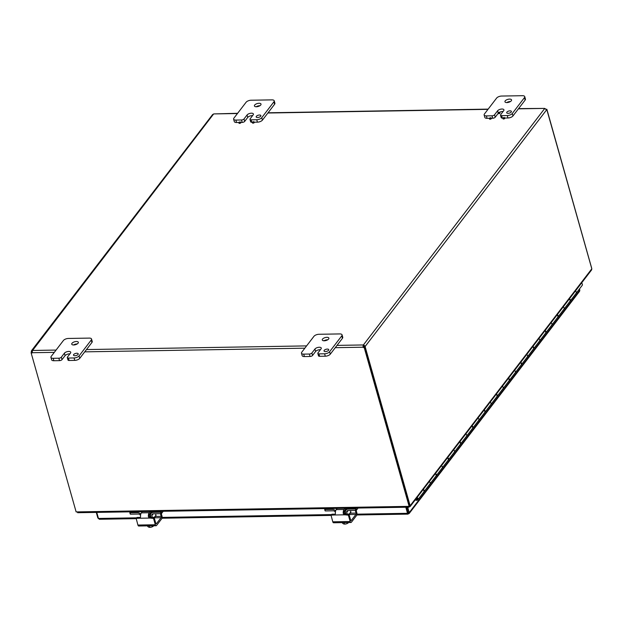<?xml version="1.0" encoding="UTF-8"?>
<svg xmlns="http://www.w3.org/2000/svg" width="623" height="623" viewBox="0 0 623 623"><rect width="100%" height="100%" fill="white"/><g stroke="black" fill="none" stroke-linecap="round" stroke-linejoin="round"><path stroke-width="0.93" d="M78.093 343.187A3.434 1.526 164.2 0 1 74.565 344.901A3.434 1.526 164.2 0 1 71.746 344.176A3.434 1.526 164.2 0 1 71.995 343.289A3.434 1.526 164.2 0 1 75.523 341.575A3.434 1.526 164.2 0 1 78.35 342.307A3.434 1.526 164.2 0 1 78.093 343.187M63.414 340.493A3.917 1.744 164.2 0 1 65.508 339.076A3.917 1.744 164.2 0 1 68.413 338.453L89.291 338.102A3.917 1.744 164.2 0 1 91.301 338.639A3.917 1.744 164.2 0 1 91.534 339.021A3.917 1.744 164.2 0 1 91.246 340.033L79.066 355.912A3.917 1.744 164.2 0 1 76.972 357.329A3.917 1.744 164.2 0 1 74.067 357.952L68.413 358.046A1.955 0.872 164.2 0 1 67.409 357.781A1.955 0.872 164.2 0 1 67.292 357.586A1.955 0.872 164.2 0 1 67.44 357.088L70.485 353.116A3.434 1.526 164.2 0 0 70.734 352.229A3.434 1.526 164.2 0 0 67.907 351.504A3.434 1.526 164.2 0 0 64.387 353.218L61.342 357.189A1.955 0.872 164.2 0 1 60.291 357.898A1.955 0.872 164.2 0 1 58.842 358.209L53.189 358.303A3.917 1.744 164.2 0 1 51.172 357.766A3.917 1.744 164.2 0 1 50.946 357.384A3.917 1.744 164.2 0 1 51.234 356.372L63.414 340.493M67.977 359.798A1.955 0.872 -15.8 0 0 67.977 360.016A1.955 0.872 -15.8 0 0 68.094 360.211A1.955 0.872 -15.8 0 0 69.106 360.476L74.752 360.382A3.917 1.744 -15.8 0 0 77.665 359.759A3.917 1.744 -15.8 0 0 79.76 358.342L91.931 342.463A3.917 1.744 -15.8 0 0 92.227 341.451L91.534 339.021M50.946 357.384L51.631 359.814A3.917 1.744 -15.8 0 0 51.865 360.195A3.917 1.744 -15.8 0 0 53.874 360.733L59.528 360.639A1.955 0.872 -15.8 0 0 60.984 360.328A1.955 0.872 -15.8 0 0 62.027 359.619L61.342 357.189M78.039 354.456A2.453 1.09 164.2 0 1 75.515 355.678A2.453 1.09 164.2 0 1 73.498 355.157A2.453 1.09 164.2 0 1 73.678 354.526A2.453 1.09 164.2 0 1 76.201 353.303A2.453 1.09 164.2 0 1 78.218 353.825A2.453 1.09 164.2 0 1 78.039 354.456M69.901 353.872A3.434 1.526 -15.8 0 0 65.072 355.647L62.027 359.619M77.244 343.927A3.434 1.526 -15.8 0 0 73.537 344.978M511.296 100.786A3.434 1.526 164.2 0 1 507.776 102.499A3.434 1.526 164.2 0 1 504.949 101.775A3.434 1.526 164.2 0 1 505.198 100.887A3.434 1.526 164.2 0 1 508.726 99.174A3.434 1.526 164.2 0 1 511.553 99.906A3.434 1.526 164.2 0 1 511.296 100.786M496.617 98.091A3.917 1.744 164.2 0 1 498.712 96.674A3.917 1.744 164.2 0 1 501.616 96.051L522.495 95.701A3.917 1.744 164.2 0 1 524.511 96.246A3.917 1.744 164.2 0 1 524.737 96.62A3.917 1.744 164.2 0 1 524.449 97.632L512.277 113.511A3.917 1.744 164.2 0 1 510.175 114.928A3.917 1.744 164.2 0 1 507.27 115.551L501.624 115.644A1.955 0.872 164.2 0 1 500.612 115.38A1.955 0.872 164.2 0 1 500.495 115.185A1.955 0.872 164.2 0 1 500.643 114.687L503.688 110.715A3.434 1.526 164.2 0 0 503.937 109.827A3.434 1.526 164.2 0 0 501.118 109.103A3.434 1.526 164.2 0 0 497.59 110.816L494.545 114.788A1.955 0.872 164.2 0 1 493.502 115.496A1.955 0.872 164.2 0 1 492.045 115.808L486.392 115.901A3.917 1.744 164.2 0 1 484.383 115.364A3.917 1.744 164.2 0 1 484.149 114.982A3.917 1.744 164.2 0 1 484.437 113.978L496.617 98.091M504.739 118.035L507.963 117.981A3.917 1.744 -15.8 0 0 510.868 117.365A3.917 1.744 -15.8 0 0 512.963 115.94L525.142 100.062A3.917 1.744 -15.8 0 0 525.43 99.049L524.737 96.62M484.149 114.982L484.834 117.412A3.917 1.744 -15.8 0 0 485.068 117.794A3.917 1.744 -15.8 0 0 487.085 118.331L489.413 118.292M501.188 117.397A1.955 0.872 -15.8 0 0 501.188 117.622A1.955 0.872 -15.8 0 0 501.305 117.809A1.955 0.872 -15.8 0 0 502.309 118.082L502.901 118.066M491.251 118.261L492.731 118.238A1.955 0.872 -15.8 0 0 494.187 117.926A1.955 0.872 -15.8 0 0 495.23 117.217L494.545 114.788M511.242 112.054A2.453 1.09 164.2 0 1 508.718 113.277A2.453 1.09 164.2 0 1 506.701 112.755A2.453 1.09 164.2 0 1 506.881 112.124A2.453 1.09 164.2 0 1 509.404 110.902A2.453 1.09 164.2 0 1 511.421 111.424A2.453 1.09 164.2 0 1 511.242 112.054M498.182 113.37L495.23 117.217M503.111 111.47A3.434 1.526 -15.8 0 0 499.545 112.265M510.447 101.533A3.434 1.526 -15.8 0 0 506.74 102.577M328.625 339.013A3.434 1.526 164.2 0 1 325.097 340.726A3.434 1.526 164.2 0 1 322.278 339.994A3.434 1.526 164.2 0 1 322.527 339.114A3.434 1.526 164.2 0 1 326.055 337.401A3.434 1.526 164.2 0 1 328.874 338.133A3.434 1.526 164.2 0 1 328.625 339.013M313.945 336.319A3.917 1.744 164.2 0 1 316.04 334.901A3.917 1.744 164.2 0 1 318.945 334.278L339.823 333.928A3.917 1.744 164.2 0 1 341.832 334.465A3.917 1.744 164.2 0 1 342.066 334.847A3.917 1.744 164.2 0 1 341.778 335.852L329.598 351.738A3.917 1.744 164.2 0 1 327.503 353.155A3.917 1.744 164.2 0 1 324.599 353.778L318.945 353.872A1.955 0.872 164.2 0 1 317.94 353.607A1.955 0.872 164.2 0 1 317.823 353.412A1.955 0.872 164.2 0 1 317.971 352.906L321.016 348.942A3.434 1.526 164.2 0 0 321.266 348.055A3.434 1.526 164.2 0 0 318.439 347.33A3.434 1.526 164.2 0 0 314.919 349.044L311.874 353.015A1.955 0.872 164.2 0 1 310.822 353.724A1.955 0.872 164.2 0 1 309.374 354.035L303.72 354.129A3.917 1.744 164.2 0 1 301.703 353.584A3.917 1.744 164.2 0 1 301.477 353.21A3.917 1.744 164.2 0 1 301.766 352.197L313.945 336.319M318.509 355.624A1.955 0.872 -15.8 0 0 318.509 355.842A1.955 0.872 -15.8 0 0 318.626 356.037A1.955 0.872 -15.8 0 0 319.638 356.301L325.284 356.208A3.917 1.744 -15.8 0 0 328.189 355.585A3.917 1.744 -15.8 0 0 330.291 354.168L342.463 338.281A3.917 1.744 -15.8 0 0 342.751 337.277L342.066 334.847M301.477 353.21L302.163 355.64A3.917 1.744 -15.8 0 0 302.396 356.013A3.917 1.744 -15.8 0 0 304.406 356.558L310.059 356.465A1.955 0.872 -15.8 0 0 311.516 356.154A1.955 0.872 -15.8 0 0 312.559 355.445L311.874 353.015M328.57 350.282A2.453 1.09 164.2 0 1 326.047 351.504A2.453 1.09 164.2 0 1 324.03 350.983A2.453 1.09 164.2 0 1 324.209 350.352A2.453 1.09 164.2 0 1 326.732 349.129A2.453 1.09 164.2 0 1 328.749 349.651A2.453 1.09 164.2 0 1 328.57 350.282M320.432 349.698A3.434 1.526 -15.8 0 0 315.604 351.473L312.559 355.445M327.768 339.753A3.434 1.526 -15.8 0 0 324.474 340.571M260.764 104.96A3.434 1.526 164.2 0 1 257.244 106.681A3.434 1.526 164.2 0 1 254.418 105.949A3.434 1.526 164.2 0 1 254.675 105.061A3.434 1.526 164.2 0 1 258.195 103.348A3.434 1.526 164.2 0 1 261.021 104.08A3.434 1.526 164.2 0 1 260.764 104.96M246.085 102.265A3.917 1.744 164.2 0 1 248.18 100.848A3.917 1.744 164.2 0 1 251.085 100.225L271.963 99.875A3.917 1.744 164.2 0 1 273.98 100.42A3.917 1.744 164.2 0 1 274.213 100.794A3.917 1.744 164.2 0 1 273.918 101.806L261.746 117.685A3.917 1.744 164.2 0 1 259.651 119.11A3.917 1.744 164.2 0 1 256.738 119.733L251.092 119.826A1.955 0.872 164.2 0 1 250.08 119.554A1.955 0.872 164.2 0 1 249.963 119.367A1.955 0.872 164.2 0 1 250.111 118.861L253.156 114.889A3.434 1.526 164.2 0 0 253.405 114.009A3.434 1.526 164.2 0 0 250.586 113.277A3.434 1.526 164.2 0 0 247.058 114.99L244.014 118.962A1.955 0.872 164.2 0 1 242.97 119.671A1.955 0.872 164.2 0 1 241.514 119.982L235.86 120.075A3.917 1.744 164.2 0 1 233.851 119.538A3.917 1.744 164.2 0 1 233.617 119.157A3.917 1.744 164.2 0 1 233.905 118.152L246.085 102.265M254.207 122.217L257.431 122.163A3.917 1.744 -15.8 0 0 260.336 121.54A3.917 1.744 -15.8 0 0 262.431 120.114L274.611 104.236A3.917 1.744 -15.8 0 0 274.899 103.223L274.213 100.794M233.617 119.157L234.303 121.586A3.917 1.744 -15.8 0 0 234.536 121.968A3.917 1.744 -15.8 0 0 236.553 122.505L238.882 122.466M250.656 121.571A1.955 0.872 -15.8 0 0 250.656 121.797A1.955 0.872 -15.8 0 0 250.773 121.983A1.955 0.872 -15.8 0 0 251.778 122.256L252.37 122.24M240.719 122.435L242.199 122.412A1.955 0.872 -15.8 0 0 243.655 122.1A1.955 0.872 -15.8 0 0 244.699 121.392L244.014 118.962M260.71 116.228A2.453 1.09 164.2 0 1 258.195 117.451A2.453 1.09 164.2 0 1 256.17 116.937A2.453 1.09 164.2 0 1 256.349 116.299A2.453 1.09 164.2 0 1 258.872 115.076A2.453 1.09 164.2 0 1 260.889 115.598A2.453 1.09 164.2 0 1 260.71 116.228M252.58 115.644A3.434 1.526 -15.8 0 0 247.744 117.42L244.699 121.392M259.916 105.708A3.434 1.526 -15.8 0 0 256.209 106.751M240.603 122.497A0.942 0.421 164.2 0 1 240.79 122.669A0.942 0.421 164.2 0 1 240.719 122.91A0.942 0.421 164.2 0 1 239.754 123.377A0.942 0.421 164.2 0 1 238.975 123.175L238.835 122.676A0.942 0.421 164.2 0 1 238.905 122.435A0.942 0.421 164.2 0 1 239.871 121.968A0.942 0.421 164.2 0 1 240.649 122.17A0.942 0.421 164.2 0 1 240.579 122.412A0.942 0.421 164.2 0 1 239.614 122.879A0.942 0.421 164.2 0 1 238.835 122.676M254.083 122.272A0.942 0.421 164.2 0 1 254.27 122.443A0.942 0.421 164.2 0 1 254.2 122.684A0.942 0.421 164.2 0 1 253.234 123.152A0.942 0.421 164.2 0 1 252.463 122.957L252.323 122.451A0.942 0.421 164.2 0 1 252.393 122.209A0.942 0.421 164.2 0 1 253.359 121.742A0.942 0.421 164.2 0 1 254.129 121.944A0.942 0.421 164.2 0 1 254.059 122.186A0.942 0.421 164.2 0 1 253.094 122.653A0.942 0.421 164.2 0 1 252.323 122.451M491.134 118.323A0.942 0.421 164.2 0 1 491.321 118.495A0.942 0.421 164.2 0 1 491.251 118.736A0.942 0.421 164.2 0 1 490.285 119.203A0.942 0.421 164.2 0 1 489.507 119.001L489.367 118.502A0.942 0.421 164.2 0 1 489.437 118.261A0.942 0.421 164.2 0 1 490.402 117.794A0.942 0.421 164.2 0 1 491.173 117.988A0.942 0.421 164.2 0 1 491.111 118.23A0.942 0.421 164.2 0 1 490.145 118.705A0.942 0.421 164.2 0 1 489.367 118.502M504.614 118.097A0.942 0.421 164.2 0 1 504.801 118.269A0.942 0.421 164.2 0 1 504.731 118.51A0.942 0.421 164.2 0 1 503.766 118.977A0.942 0.421 164.2 0 1 502.995 118.775L502.854 118.277A0.942 0.421 164.2 0 1 502.925 118.035A0.942 0.421 164.2 0 1 503.89 117.568A0.942 0.421 164.2 0 1 504.661 117.77A0.942 0.421 164.2 0 1 504.591 118.012A0.942 0.421 164.2 0 1 503.625 118.479A0.942 0.421 164.2 0 1 502.854 118.277M499.841 112.802A0.942 0.421 164.2 0 1 500.028 112.973A0.942 0.421 164.2 0 1 499.958 113.215A0.942 0.421 164.2 0 1 498.992 113.682A0.942 0.421 164.2 0 1 498.213 113.487L498.073 112.981A0.942 0.421 164.2 0 1 498.143 112.74A0.942 0.421 164.2 0 1 499.109 112.272A0.942 0.421 164.2 0 1 499.88 112.475A0.942 0.421 164.2 0 1 499.817 112.716A0.942 0.421 164.2 0 1 498.852 113.184A0.942 0.421 164.2 0 1 498.073 112.981M323.477 340.75A0.942 0.421 164.2 0 1 324.809 340.765M408.961 506.538L410.074 506.631L410.175 505.681L591.811 268.809L591.601 269.907L410.074 506.631M409.155 506.351L409.303 506.881M78.28 512.48L76.8 511.904L408.47 506.374L408.922 507.192L77.688 512.713M408.914 506.367L409.085 506.966M591.811 268.809L546.901 109.921A1.098 0.506 -91 0 1 546.768 109.967A1.098 0.506 -91 0 1 546.573 109.889L544.712 108.495A1.098 0.491 164.2 0 1 544.611 108.402L518.585 108.612M408.47 506.374L409.591 505.775L364.634 346.902L364.182 347.494A1.098 0.841 37.5 0 1 362.983 347.213L363.225 344.955L363.435 346.622A1.098 0.841 -142.5 0 0 364.634 346.902M591.71 268.272L546.862 109.266L546.488 109.749M409.584 505.736L410.175 505.681M410.136 505.728L365.195 346.886L364.159 346.91A1.098 0.506 89 0 0 364.299 346.271L363.746 345.851A1.098 0.491 -15.8 0 0 363.505 345.952M32.248 352.244A1.098 0.506 -91 0 1 32.178 352.439L31.15 352.454A1.098 0.506 89 0 0 31.29 351.816L31.532 350.671L32.349 350.375A1.098 0.491 164.2 0 1 32.443 350.469L32.209 352.719A1.098 0.841 37.5 0 1 31.173 353.039L76.131 511.911L76.8 511.904M31.173 353.039L31.625 352.454A1.098 0.841 -142.5 0 0 32.232 352.478M32.287 351.8L31.29 351.816M31.15 352.454L31.275 352.906M237.628 113.293L213.837 113.916A1.098 0.491 164.2 0 1 213.596 114.009L212.599 114.546L31.532 350.671M213.596 114.009L32.427 350.64M337.02 345.391L363.225 344.955A1.098 0.491 164.2 0 1 363.466 344.854L365.327 346.248A1.098 0.506 -91 0 1 365.195 346.886M546.573 109.889L365.327 346.248L364.299 346.271M544.712 108.495L363.466 344.854L363.746 345.851M363.435 346.622L362.983 347.213L335.267 347.673M364.182 347.494L409.14 506.367M546.036 109.227A1.098 0.841 -142.5 0 0 546.862 109.266M518.406 108.838L544.611 108.402L545.655 108.986M405.807 507.247L407.598 513.64L408.197 512.628L406.671 507.231M96.277 512.402L97.803 517.806L98.605 518.741M407.964 512.9L406.422 507.231M99.789 519.037L98.465 518.461L96.752 512.394M407.699 507.215L409.225 512.612L579.826 290.131L579.608 291.237L409.132 513.562L409.303 512.939L408.291 513.897L407.598 513.64L408.291 513.897L408.197 512.628L409.225 512.612L407.528 513.305L356.963 514.154M579.826 290.131L579.483 288.908M98.278 517.799L97.803 517.806M416.67 498.034A0.981 0.755 37.5 0 1 415.751 499.233M417.13 497.442A1.955 1.503 37.5 0 1 417.76 499.817A1.955 1.503 37.5 0 1 417.566 500.012A1.955 1.503 37.5 0 1 415.292 499.833M520.96 365.179A1.955 1.503 -142.5 0 0 521.147 364.985A1.955 1.503 -142.5 0 0 520.517 362.602M521.147 364.985L515.182 372.764A1.955 1.503 -142.5 0 0 514.551 370.381A1.955 1.503 37.5 0 1 515.182 372.764A1.955 1.503 37.5 0 1 514.995 372.959M508.781 381.058A1.955 1.503 -142.5 0 0 508.975 380.863A1.955 1.503 -142.5 0 0 508.345 378.488M508.975 380.863L503.002 388.651A1.955 1.503 -142.5 0 0 502.372 386.268A1.955 1.503 37.5 0 1 503.002 388.651A1.955 1.503 37.5 0 1 502.816 388.845M496.609 396.944A1.955 1.503 -142.5 0 0 496.796 396.75A1.955 1.503 -142.5 0 0 496.165 394.367M496.796 396.75L490.823 404.529A1.955 1.503 -142.5 0 0 490.2 402.147A1.955 1.503 37.5 0 1 490.823 404.529A1.955 1.503 37.5 0 1 490.636 404.724M484.429 412.823A1.955 1.503 -142.5 0 0 484.616 412.628A1.955 1.503 -142.5 0 0 483.985 410.245M484.616 412.628L478.651 420.408A1.955 1.503 -142.5 0 0 478.02 418.033A1.955 1.503 37.5 0 1 478.651 420.408A1.955 1.503 37.5 0 1 478.464 420.603M472.25 428.702A1.955 1.503 -142.5 0 0 472.436 428.515A1.955 1.503 -142.5 0 0 471.806 426.132M472.436 428.515L466.471 436.295A1.955 1.503 -142.5 0 0 465.84 433.912A1.955 1.503 37.5 0 1 466.471 436.295A1.955 1.503 37.5 0 1 466.284 436.489M460.07 444.588A1.955 1.503 -142.5 0 0 460.257 444.394A1.955 1.503 -142.5 0 0 459.626 442.011M460.257 444.394L454.292 452.173A1.955 1.503 -142.5 0 0 453.661 449.79A1.955 1.503 37.5 0 1 454.292 452.173A1.955 1.503 37.5 0 1 454.105 452.368M447.89 460.467A1.955 1.503 -142.5 0 0 448.077 460.272A1.955 1.503 -142.5 0 0 447.454 457.889M448.077 460.272L442.112 468.06A1.955 1.503 -142.5 0 0 441.481 465.677A1.955 1.503 37.5 0 1 442.112 468.06A1.955 1.503 37.5 0 1 441.925 468.247M569.679 301.649A1.955 1.503 -142.5 0 0 569.866 301.454A1.955 1.503 -142.5 0 0 569.235 299.079M581.532 283.037A1.955 1.503 37.5 0 1 582.162 285.42L576.073 293.355A1.955 1.503 -142.5 0 0 575.442 290.98A1.955 1.503 37.5 0 1 576.073 293.355A1.955 1.503 37.5 0 1 575.886 293.55M557.499 317.535A1.955 1.503 -142.5 0 0 557.686 317.341A1.955 1.503 -142.5 0 0 557.055 314.958M569.866 301.454L563.893 309.242A1.955 1.503 -142.5 0 0 563.262 306.859A1.955 1.503 37.5 0 1 563.893 309.242A1.955 1.503 37.5 0 1 563.706 309.436M545.32 333.414A1.955 1.503 -142.5 0 0 545.507 333.219A1.955 1.503 -142.5 0 0 544.876 330.836M557.686 317.341L551.721 325.12A1.955 1.503 -142.5 0 0 551.09 322.737A1.955 1.503 37.5 0 1 551.721 325.12A1.955 1.503 37.5 0 1 551.526 325.315M533.14 349.293A1.955 1.503 -142.5 0 0 533.327 349.106A1.955 1.503 -142.5 0 0 532.696 346.723M545.507 333.219L539.541 341.007A1.955 1.503 -142.5 0 0 538.911 338.624A1.955 1.503 37.5 0 1 539.541 341.007A1.955 1.503 37.5 0 1 539.354 341.194M533.327 349.106L527.362 356.886A1.955 1.503 -142.5 0 0 526.731 354.503A1.955 1.503 37.5 0 1 527.362 356.886A1.955 1.503 37.5 0 1 527.175 357.08M435.718 476.354A1.955 1.503 -142.5 0 0 435.905 476.159A1.955 1.503 -142.5 0 0 435.275 473.776M435.905 476.159L429.932 483.939A1.955 1.503 -142.5 0 0 429.302 481.556A1.955 1.503 37.5 0 1 429.932 483.939A1.955 1.503 37.5 0 1 429.745 484.133M423.539 492.232A1.955 1.503 -142.5 0 0 423.726 492.038A1.955 1.503 -142.5 0 0 423.095 489.655M569.477 298.76A1.955 1.503 37.5 0 1 570.107 301.143A1.955 1.503 37.5 0 1 569.967 301.291M557.297 314.638A1.955 1.503 37.5 0 1 557.928 317.021A1.955 1.503 37.5 0 1 557.795 317.169M545.117 330.525A1.955 1.503 37.5 0 1 545.748 332.9A1.955 1.503 37.5 0 1 545.616 333.048M532.945 346.404A1.955 1.503 37.5 0 1 533.568 348.787A1.955 1.503 37.5 0 1 533.436 348.935M520.766 362.282A1.955 1.503 37.5 0 1 521.396 364.665A1.955 1.503 37.5 0 1 521.256 364.813M508.586 378.169A1.955 1.503 37.5 0 1 509.217 380.552A1.955 1.503 37.5 0 1 509.077 380.7M496.406 394.048A1.955 1.503 37.5 0 1 497.037 396.43A1.955 1.503 37.5 0 1 496.905 396.578M484.227 409.934A1.955 1.503 37.5 0 1 484.858 412.309A1.955 1.503 37.5 0 1 484.725 412.457M472.047 425.813A1.955 1.503 37.5 0 1 472.678 428.196A1.955 1.503 37.5 0 1 472.546 428.344M459.875 441.691A1.955 1.503 37.5 0 1 460.506 444.074A1.955 1.503 37.5 0 1 460.366 444.222M447.696 457.578A1.955 1.503 37.5 0 1 448.326 459.953A1.955 1.503 37.5 0 1 448.186 460.109M435.516 473.457A1.955 1.503 37.5 0 1 436.147 475.84A1.955 1.503 37.5 0 1 436.007 475.988M423.336 489.335A1.955 1.503 37.5 0 1 423.967 491.718A1.955 1.503 37.5 0 1 423.835 491.866M416.647 498.057A0.942 0.724 37.5 0 1 415.767 499.21M356.146 510.377L356.839 512.822A1.955 0.896 -91 0 1 356.948 514.31A1.955 0.896 -91 0 1 356.551 515.501L351.411 522.206A1.955 0.896 -91 0 1 350.967 522.479A1.955 0.896 -91 0 1 350.733 522.417A1.955 0.896 -91 0 1 350.173 521.513L348.382 515.166L349.012 514.341L345.508 513.991A1.565 1.207 37.5 0 1 344.574 513.726L343.904 512.441A1.955 0.896 -91 0 1 343.919 512.246A1.955 0.896 -91 0 1 344.324 511.055L345.796 508.968M335.353 514.076A1.565 1.207 37.5 0 1 334.886 514.17L331.919 514.216L331.023 515.166L332.775 521.801A1.955 0.896 89 0 0 333.336 522.705A1.955 0.896 89 0 0 333.57 522.767A1.955 0.896 89 0 0 333.803 522.697M337.152 508.391L336.218 509.614A3.917 1.799 89 0 0 335.415 512.005A3.917 1.799 89 0 0 335.392 513.453L335.127 514.582M335.143 514.567L334.255 514.995L344.877 514.816L343.787 514.427L343.226 513.329A3.917 1.799 -91 0 1 343.257 511.872A3.917 1.799 -91 0 1 344.052 509.482L344.986 508.259M349.114 514.691L350.726 512.581A0.981 0.755 -142.5 0 0 350.819 511.974L349.012 514.333L350.648 520.127A0.981 0.452 89 0 0 350.928 520.579A0.981 0.452 89 0 0 351.045 520.61A0.981 0.452 89 0 0 351.271 520.47L350.819 520.478M349.223 514.543L355.904 514.434A0.981 0.452 89 0 0 356.099 513.835A0.981 0.452 89 0 0 356.045 513.087L350.266 513.188M345.508 513.991L344.877 514.816L348.382 515.166M331.023 515.166L334.255 514.995L334.886 514.17M355.297 510.439L356.045 513.087M355.904 514.434L351.271 520.47M348.249 522.861A2.936 1.308 164.2 0 1 348.187 522.915A2.936 1.308 164.2 0 1 346.24 523.865A4.151 3.722 166 0 0 347.79 523.102A4.151 1.908 89 0 0 348.28 522.829L348.218 522.526M342.409 522.619L342.572 523.188A4.151 1.814 -119.8 0 0 343.631 523.912A4.151 1.814 -119.8 0 0 344.013 524.029A4.151 1.814 -119.8 0 0 344.519 524.005A4.151 3.722 166 0 0 346.24 523.865A2.936 1.308 164.2 0 1 344.161 524.052A2.936 1.308 164.2 0 1 344.067 524.036M344.122 522.588L344.519 524.005M347.626 522.533L347.79 523.102M355.842 510.432L356.442 510.182L356.045 508.781L355.445 509.03L355.842 510.432L348 510.564A1.955 1.503 -142.5 0 0 346.925 511.055A1.955 1.503 -142.5 0 0 346.91 511.078A1.955 1.503 -142.5 0 0 346.738 512.277L347.213 513.967M335.392 512.363A1.955 1.503 -142.5 0 0 334.574 511.281A1.955 1.503 -142.5 0 0 333.204 510.805L325.362 510.938L324.692 509.427L325.276 508.586M345.594 512.885A2.741 1.223 164.2 0 1 344.457 513.648M345.905 513.983L345.508 512.581A3.917 3.014 37.5 0 1 345.851 510.182A3.917 3.014 37.5 0 1 345.882 510.144A3.917 3.014 37.5 0 1 348.031 509.147L355.445 509.03M324.965 509.536L332.378 509.412A3.917 3.014 37.5 0 1 335.112 510.362A3.917 3.014 37.5 0 1 335.649 510.813M350.406 510.517L350.819 511.974M356.442 510.182L358.085 508.041M356.045 508.781L356.597 508.064M344.799 511.413A2.741 1.223 164.2 0 1 345.383 511.545M161.287 513.625L161.98 516.07A1.955 0.896 -91 0 1 162.097 517.557A1.955 0.896 -91 0 1 161.7 518.757L156.56 525.454A1.955 0.896 -91 0 1 156.108 525.726A1.955 0.896 -91 0 1 155.882 525.664A1.955 0.896 -91 0 1 155.322 524.761L153.523 518.414L154.154 517.588L150.649 517.238A1.565 1.207 37.5 0 1 149.715 516.973L149.053 515.688A1.955 0.896 -91 0 1 149.068 515.494A1.955 0.896 -91 0 1 149.465 514.302L150.937 512.223M140.494 517.324A1.565 1.207 37.5 0 1 140.035 517.417L137.06 517.464L136.172 518.414L137.917 525.049A1.955 0.896 89 0 0 138.477 525.952A1.955 0.896 89 0 0 138.711 526.014A1.955 0.896 89 0 0 138.945 525.944M142.293 511.639L141.359 512.861A3.917 1.799 89 0 0 140.564 515.252A3.917 1.799 89 0 0 140.533 516.701L140.268 517.83M140.284 517.814L139.396 518.243L150.018 518.063L148.936 517.674L148.375 516.576A3.917 1.799 -91 0 1 148.399 515.12A3.917 1.799 -91 0 1 149.193 512.729L150.135 511.506M154.255 517.939L155.867 515.828A0.981 0.755 -142.5 0 0 155.96 515.221L154.154 517.581L155.789 523.375A0.981 0.452 89 0 0 156.069 523.826A0.981 0.452 89 0 0 156.186 523.857A0.981 0.452 89 0 0 156.412 523.725L155.96 523.725M154.364 517.791L161.046 517.682A0.981 0.452 89 0 0 161.248 517.082A0.981 0.452 89 0 0 161.186 516.335L155.407 516.436M150.649 517.238L150.018 518.063L153.523 518.414M136.172 518.414L139.396 518.243L140.035 517.417M160.438 513.687L161.186 516.335M161.046 517.682L156.412 523.725M153.39 526.108A2.936 1.308 164.2 0 1 153.336 526.162A2.936 1.308 164.2 0 1 151.389 527.113A4.151 3.722 166 0 0 152.931 526.349A4.151 1.908 89 0 0 153.429 526.077A4.151 1.908 89 0 0 153.445 526.061L153.359 525.773M147.55 525.867L147.713 526.435A4.151 1.814 -119.8 0 0 148.78 527.159A4.151 1.814 -119.8 0 0 149.162 527.276A4.151 1.814 -119.8 0 0 149.66 527.253A4.151 3.722 166 0 0 151.389 527.113A2.936 1.308 164.2 0 1 149.31 527.299A2.936 1.308 164.2 0 1 149.209 527.284M149.263 525.835L149.66 527.253M152.767 525.781L152.931 526.349M160.983 513.679L161.583 513.43L161.186 512.028L160.586 512.277L160.983 513.679L153.141 513.811A1.955 1.503 -142.5 0 0 152.067 514.302A1.955 1.503 -142.5 0 0 152.051 514.325A1.955 1.503 -142.5 0 0 151.88 515.525L152.355 517.215M140.533 515.61A1.955 1.503 -142.5 0 0 139.716 514.528A1.955 1.503 -142.5 0 0 138.345 514.053L130.503 514.185L129.833 512.674L130.417 511.833M150.735 516.132A2.741 1.223 164.2 0 1 149.606 516.895M151.046 517.23L150.649 515.828A3.917 3.014 37.5 0 1 150.992 513.43A3.917 3.014 37.5 0 1 151.023 513.391A3.917 3.014 37.5 0 1 153.172 512.394L160.586 512.277M130.106 512.784L137.519 512.659A3.917 3.014 37.5 0 1 140.261 513.609A3.917 3.014 37.5 0 1 140.79 514.061M155.548 513.765L155.96 515.221M161.583 513.43L163.234 511.288M161.186 512.028L161.739 511.312M149.941 514.66A2.741 1.223 164.2 0 1 150.525 514.793M79.76 358.342L79.066 355.912M53.874 360.733L53.189 358.303M69.106 360.476L68.413 358.046M58.842 358.209L59.528 360.639M65.072 355.647L64.387 353.218M74.067 357.952L74.752 360.382M91.246 340.033L91.931 342.463M512.963 115.94L512.277 113.511M487.085 118.331L486.392 115.901M502.309 118.082L501.624 115.644M492.045 115.808L492.731 118.238M498.135 112.747L497.59 110.816M507.27 115.551L507.963 117.981M524.449 97.632L525.142 100.062M330.291 354.168L329.598 351.738M304.406 356.558L303.72 354.129M319.638 356.301L318.945 353.872M309.374 354.035L310.059 356.465M315.604 351.473L314.919 349.044M324.599 353.778L325.284 356.208M341.778 335.852L342.463 338.281M262.431 120.114L261.746 117.685M236.553 122.505L235.86 120.075M251.778 122.256L251.092 119.826M241.514 119.982L242.199 122.412M247.744 117.42L247.058 114.99M256.738 119.733L257.431 122.163M273.918 101.806L274.611 104.236M304.849 348.179L84.736 351.847M54.318 352.353L32.209 352.719M32.443 350.469L56.062 350.071M86.488 349.565L306.594 345.897M487.988 109.344L267.882 113.012M237.456 113.518L213.837 113.916M98.465 518.461L136.624 517.822M162.105 517.402L331.475 514.575M97.967 518.134L98.372 518.126M350.173 521.513L332.775 521.801M344.052 509.482L336.218 509.614M348.483 513.944L347.844 514.769M331.288 515.042L331.919 514.216M345.539 508.251L345.788 509.139M343.904 512.441L343.226 513.329M345.71 513.305A2.741 1.223 164.2 0 1 344.924 513.889M348.031 509.147L348.763 508.197M333.11 508.454L332.378 509.412M346.738 512.277L348.055 510.556M155.322 524.761L137.917 525.049M149.193 512.729L141.359 512.861M153.624 517.191L152.993 518.017M136.429 518.289L137.06 517.464M150.68 511.499L150.93 512.386M149.053 515.688L148.375 516.576M150.859 516.553A2.741 1.223 164.2 0 1 150.073 517.137M153.172 512.394L153.904 511.444M138.251 511.701L137.519 512.659M151.88 515.525L153.196 513.804M67.292 357.586L67.977 360.016M500.495 115.185L501.188 117.622M317.823 353.412L318.509 355.842M249.963 119.367L250.656 121.797M500.028 112.973L499.88 112.475M504.801 118.269L504.661 117.77M491.321 118.495L491.173 117.988M254.27 122.443L254.129 121.944M240.79 122.669L240.649 122.17M488.159 109.118L268.054 112.786M408.003 514.123L356.815 514.98M330.969 515.408L161.957 518.227M136.11 518.655L99.322 519.27M423.726 492.038L417.76 499.817M429.932 483.939L423.967 491.718M442.112 468.06L436.147 475.84M454.292 452.173L448.326 459.953M466.471 436.295L460.506 444.074M478.651 420.408L472.678 428.196M490.823 404.529L484.858 412.309M503.002 388.651L497.037 396.43M515.182 372.764L509.217 380.552M527.362 356.886L521.396 364.665M539.541 341.007L533.568 348.787M551.721 325.12L545.748 332.9M563.893 309.242L557.928 317.021M576.073 293.355L570.107 301.143M345.601 508.243L345.82 509.014M333.57 522.767L350.967 522.479M345.29 513.157L344.597 510.696M347.354 508.22L345.882 510.144M325.089 510.829L324.692 509.427M150.75 511.499L150.968 512.262M138.711 526.014L156.108 525.726M150.431 516.405L149.738 513.944M152.495 511.467L151.023 513.391M130.23 514.076L129.833 512.674"/></g></svg>
